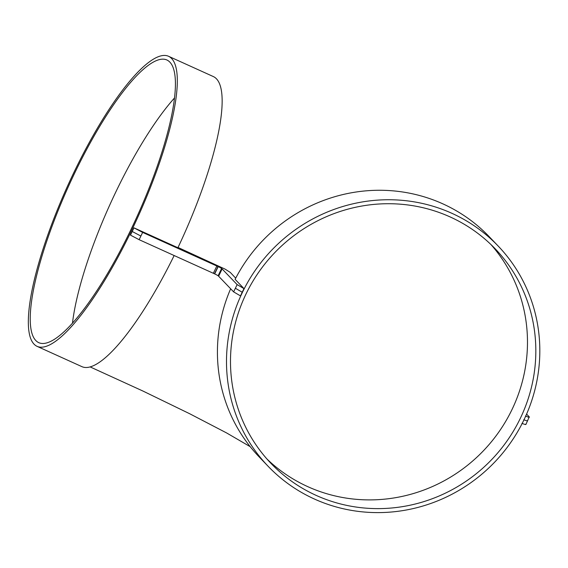<?xml version="1.0" encoding="UTF-8"?>
<svg xmlns="http://www.w3.org/2000/svg" width="568" height="568" viewBox="0 0 568 568"><rect width="100%" height="100%" fill="white"/><g stroke="black" fill="none" stroke-linecap="round" stroke-linejoin="round"><path stroke-width="0.85" d="M242.387 292.435A159.239 153.814 136.2 0 0 268.153 466.314A159.239 153.814 136.2 0 0 314.409 499.031A159.239 153.814 136.2 0 0 508.885 445.106A159.239 153.814 136.2 0 0 498.164 246.036A159.239 153.814 136.2 0 0 451.915 213.319A159.239 153.814 136.2 0 0 242.387 292.435M242.202 292.243L235.379 288.246L233.625 291.881L240.498 295.907A159.239 153.814 136.2 0 1 242.202 292.243A159.239 153.814 -43.8 0 1 244.006 288.622L235.109 279.335A159.239 153.814 -43.8 0 1 442.834 203.841A159.239 153.814 -43.8 0 1 489.091 236.558L498.164 246.036M230.651 288.771A159.239 153.814 136.2 0 0 259.079 456.828L268.153 466.314M34.073 344.18A159.239 38.425 114.4 0 1 74.323 171.557A159.239 38.425 114.4 0 1 168.511 56.26A159.239 38.425 114.4 0 1 171.579 58.468A159.239 38.425 114.4 0 1 134.616 224.154A159.239 38.425 114.4 0 1 37.147 346.381A159.239 38.425 114.4 0 1 34.073 344.18M168.511 56.26L213.341 76.566A159.239 38.425 114.4 0 1 216.408 78.767A159.239 38.425 114.4 0 1 177.905 247.74L133.97 227.846L142.646 232.411L216.841 266.009A18.836 1.761 -154.3 0 1 217.991 266.534L218.183 266.619A4.217 0.398 -154.3 0 1 221.619 268.494L221.726 268.572A13.98 1.306 -154.3 0 1 222.124 268.934L237.133 284.603L244.006 288.622M174.433 98.058A155.178 37.445 -65.6 0 0 72.463 323.263M169.825 62.111A155.178 37.445 -65.6 0 0 166.836 59.959A155.178 37.445 -65.6 0 0 71.845 179.069A155.178 37.445 -65.6 0 0 35.827 340.537A155.178 37.445 -65.6 0 0 38.816 342.689A155.178 37.445 -65.6 0 0 133.807 223.572A155.178 37.445 -65.6 0 0 169.825 62.111M267.003 459.058A155.178 149.895 136.2 0 0 511.995 409.571A155.178 149.895 136.2 0 0 490.972 244.567M520.345 418.289A155.178 149.895 136.2 0 0 495.239 248.841A155.178 149.895 136.2 0 0 245.972 294.061A155.178 149.895 136.2 0 0 271.085 463.502A155.178 149.895 136.2 0 0 520.345 418.289M521.957 423.345C525.038 424.573 526.302 424.843 525.755 424.154M133.97 227.846A159.239 38.425 114.4 0 1 132.23 231.495A159.239 38.425 -65.6 0 1 130.47 235.124L139.139 239.689L213.341 273.286A18.836 1.761 -154.3 0 1 214.491 273.811L214.676 273.897A4.217 0.398 -154.3 0 1 218.119 275.778L218.226 275.849A13.98 1.306 -154.3 0 1 218.623 276.211L222.124 268.934M233.625 291.881L218.623 276.211M37.147 346.381L81.977 366.68A159.239 38.425 -65.6 0 0 174.149 255.543M525.457 416.067C528.545 417.295 529.809 417.565 529.255 416.876L525.911 424.459M526.593 414.093L529.255 416.876M235.706 278.178L230.345 272.462L225.205 269.175L178.04 247.463M527.509 420.519C528.062 421.207 526.813 420.938 523.753 419.724M139.139 239.689L140.878 236.047L132.23 231.495M235.379 288.246L237.133 284.603M142.646 232.411L140.878 236.047M213.341 273.286L216.841 266.009M218.226 275.849L221.726 268.572M221.619 268.494L218.119 275.778M214.491 273.811L217.991 266.534M214.676 273.897L218.183 266.619M90.213 366.949L142.994 391.068L189.563 413.681L226.611 432.944L250.204 446.675"/></g></svg>
